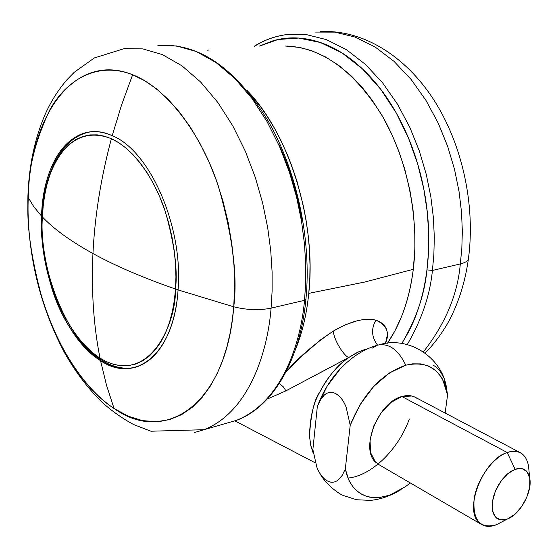 <?xml version="1.0" encoding="UTF-8"?>
<svg xmlns="http://www.w3.org/2000/svg" width="558" height="558" viewBox="0 0 558 558"><rect width="100%" height="100%" fill="white"/><g stroke="black" fill="none" stroke-linecap="round" stroke-linejoin="round"><path stroke-width="0.84" d="M100.035 358.187L106.731 361.807L113.748 364.381L120.981 365.72L128.305 365.664L135.573 364.081L142.625 360.893L149.3 356.081L155.431 349.706L160.885 341.894L165.559 332.833L169.367 322.747L172.289 311.908L174.326 300.588L175.519 289.044C142.897 277.71 115.373 265.873 92.949 253.534C91.226 290.962 93.591 325.844 100.035 358.187C53.198 326.556 39.353 247.061 42.443 217.027L42.269 216.588L42.443 217.027C53.854 229.052 70.692 241.216 92.949 253.534C94.79 216.037 100.928 177.758 111.384 138.712L104.353 136.159L97.155 134.848L89.915 134.917L82.779 136.466L75.888 139.535L69.394 144.117L63.431 150.13L58.123 157.447L53.54 165.886L49.753 175.226L46.767 185.242L44.584 195.691L43.161 206.355L42.443 217.027C38.174 267.324 67.937 341.908 100.035 358.187C93.591 325.844 91.226 290.962 92.949 253.534C115.373 265.873 142.897 277.71 175.519 289.044C176.14 325.474 147.863 387.287 100.035 358.187M134.52 367.429L135.622 367.22L134.52 367.429M178.086 289.518L175.519 289.044L175.93 277.012L175.526 264.157L174.222 250.688L171.948 236.836L168.697 222.9L164.491 209.194L159.407 196.06L153.548 183.798L147.075 172.673L140.149 162.887L132.95 154.573L125.655 147.786L118.422 142.527L111.384 138.712C100.928 177.758 94.79 216.037 92.949 253.534C70.692 241.216 53.854 229.052 42.443 217.027C41.438 185.661 61.094 119.056 111.384 138.712C134.618 149.084 155.536 181.008 165.412 211.914C174.41 243.727 177.779 269.437 175.519 289.044L178.086 289.518M348.624 357.636C336.788 366.048 327.1 377.682 319.56 392.532C313.31 403.225 309.955 417.733 309.502 436.063L310.743 445.284L313.338 453.459M313.359 453.626L310.799 445.758L309.474 436.077C310.883 414.189 314.238 399.674 319.525 392.518C328.411 376.127 338.106 364.486 348.617 357.587L358.564 351.854L367.834 348.701L362.344 350.312L356.088 353.054L348.617 357.587L314.628 375.667M285.061 46L299.953 47.479L311.65 50.701L325.258 56.783L338.678 65.335L351.624 76.265L362.219 87.446L372.144 100.14L382.774 116.775L392.128 135.008L399.033 151.79L404.773 169.283L409.928 190.452L412.941 208.873L414.761 230.44L414.873 248.659L413.297 269.305C411.106 286.986 407.04 303.092 401.104 317.607L394.764 331.166L387.461 343.233C400.839 323.605 409.453 298.962 413.297 269.305L364.799 282.027L308.769 293.375L309.829 277.87L310.011 265.19L309.397 249.021L308.246 235.95L305.986 219.643L303.517 206.634L296.926 181.12L291.736 165.761L287.014 153.848L280.5 139.646L274.815 128.884L267.142 116.21L260.649 106.829L246.678 90.068C289.323 133.55 316.679 221.666 308.769 293.375L364.799 282.027L413.297 269.305C419.49 218.596 407.5 159.386 382.188 115.757C354.358 71.103 322.58 47.855 286.854 46.021M207.457 50.199L208.727 50.039M375.876 320.208L375.876 320.208C383.513 322.629 387.343 327.532 387.364 334.926L385.473 343.484C390.014 332.728 386.813 324.965 375.876 320.208C364.744 317.516 350.612 321.101 333.489 330.978L345.283 324.84L356.911 320.864C364.583 318.96 370.903 318.744 375.876 320.208C371 328.753 371.551 337.067 377.536 345.144C371.558 337.067 371 328.76 375.876 320.208M295.168 350.284L297.498 344.335C303.134 329.081 306.893 312.096 308.769 293.375C306.607 314.621 302.08 333.579 295.182 350.25M285.905 372.095L299.318 358.306L321.15 339.355L333.489 330.978C313.554 344.544 297.7 358.236 285.933 372.046M90.48 131.869L91.01 131.779L90.48 131.869C61.868 136.808 43.65 173.043 42.269 216.595M267.428 398.907L270.421 397.701L269.723 396.347M269.737 396.326L270.456 397.673L285.919 390.851M279.293 383.534L283.276 386.771L285.926 390.844L348.617 357.587C342.563 354.553 333.028 337.771 333.489 330.978C333.021 337.757 342.57 354.567 348.617 357.587M418.012 399.158C413.715 395.552 408.344 394.673 401.886 396.522L507.194 452.51C513.646 450.313 518.94 451.017 523.055 454.617M515.104 469.257C523.488 466.767 528.44 470.164 529.947 479.434C531.893 493.042 519.714 514.567 507.522 518.968L496.348 524.771L507.522 518.968L500.672 519.93L495.378 516.98L492.477 510.514L492.449 501.496L495.33 491.312L500.672 481.582L507.627 473.826L515.104 469.257L521.925 468.532L527.073 471.719L529.786 478.283L529.695 487.197L526.836 497.129L521.646 506.629L514.874 514.288L507.522 518.968L503.476 520L499.801 519.749L496.676 518.215L494.276 515.459L492.721 511.623L492.1 506.887L492.449 501.496L493.76 495.72L495.957 489.861L498.936 484.225L502.542 479.106L506.573 474.767L510.835 471.426L515.104 469.257L507.194 452.51L515.104 469.257M528.824 467.583C526.647 454.072 519.442 449.05 507.194 452.51C492.575 457.532 476.769 479.796 474.07 499.417C472.807 520.705 480.236 529.151 496.348 524.771C489.324 527.47 483.591 526.745 479.148 522.602C463.37 509.663 483.368 459.464 507.194 452.51L401.886 396.522L391.046 402.374L381.135 412.739L373.727 426.005L370.031 440.06L370.603 452.65L375.304 461.829L379.022 464.716M322.761 396.605L324.393 395.001C327.902 392.002 331.759 391.59 335.965 393.781C340.164 396.229 343.547 400.665 346.113 407.082L350.215 425.231C363.07 393.683 381.581 373.672 405.743 365.204C398.266 349.559 388.842 342.877 377.466 345.172C388.842 342.877 398.266 349.559 405.743 365.204C428.99 360.377 442.926 370.324 447.551 395.057L446.281 386.408L444.015 378.805M346.148 363.098C333.356 374.746 323.752 389.226 317.328 406.545L312.871 449.574L316.832 467.165L312.871 449.574L317.328 406.545L327.051 386.275L340.422 368.678L346.692 362.609M372.27 348.108L377.466 345.172M410.263 482.928L405.408 486.709L389.728 495.141L379.817 497.506L372.451 497.562L366.585 496.355L360.342 493.474L355.662 489.798L352.3 485.913L348.959 480.305L346.832 474.956L345.318 468.999L350.215 425.231L360.147 404.515L373.7 386.471L389.442 372.939L405.743 365.204L412.501 363.837L420.976 363.893L428.628 366.027L435.993 370.812L441.19 376.971L442.801 379.719L447.551 395.057L445.145 413.046L447.551 395.057L444.015 378.791M411.944 396.02L401.886 396.522C378.045 402.241 359.575 449.399 375.939 462.463M347.969 478.066C371.516 475.939 398.447 449.525 409.314 418.995M399.835 490.356L389.4 495.26L379.182 497.562L374.285 497.694L369.605 497.129L365.183 495.867L361.068 493.914L357.315 491.284L353.967 487.999L351.059 484.086L348.624 479.587L345.318 468.999L342.249 475.339L338.071 480.068C334.612 482.761 330.796 482.914 326.625 480.522C322.782 478.011 319.664 473.916 317.272 468.232L316.832 467.165C319.385 473.616 322.65 478.066 326.625 480.522C330.615 482.97 334.43 482.823 338.071 480.068L342.019 475.681L345.318 468.999L350.215 425.231L346.113 407.082C343.442 400.484 340.059 396.047 335.965 393.781C331.864 391.535 328.006 391.939 324.393 395.001L320.515 399.674L317.328 406.545M443.652 377.905C441.043 371.698 437.681 367.555 433.559 365.476M114.062 408.491C165.349 445.424 226.562 404.09 233.739 306.802L178.058 289.916C174.298 353.821 135.434 384.462 100.538 360.67L106.543 385.334L114.062 408.491C80.987 386.534 55.186 340.952 42.575 300.071C31.06 258.228 26.289 224.072 28.249 197.595L33.815 206.732L41.564 216.099C42.157 188.827 52.027 140.456 87.906 132.197C95.578 130.795 103.676 131.967 112.2 135.699L121.553 105.043L132.623 74.744C75.065 51.343 29.783 114.843 28.249 197.595L27.942 195.719L28.249 197.595C27.942 170.085 35.112 140.888 49.753 110.003C65.502 81.196 96.276 60.578 132.623 74.744L121.553 105.043L112.2 135.699C149.9 150.541 183.484 226.966 178.058 289.916C183.484 226.966 149.9 150.541 112.2 135.699C74.507 118.066 42.833 158.807 41.564 216.099L33.815 206.732L28.249 197.595C24.88 279.851 62.05 374.83 114.062 408.491L106.543 385.334L100.538 360.67C65.3 339.187 38.955 272.876 41.564 216.099L42.296 215.981L41.564 216.099C40.141 234.36 43.426 257.998 51.427 287.007C60.982 318.646 77.353 343.198 100.538 360.67C113.427 368.496 125.599 370.533 137.038 366.78C165.886 356.534 176.551 316.916 178.058 289.916L233.739 306.802L234.625 286.359L233.983 265.238L231.807 243.776L228.131 222.321L223.005 201.222L216.518 180.806L208.783 161.401L199.924 143.315L190.104 126.812L179.488 112.13L168.251 99.45L156.575 88.931L144.641 80.673L132.623 74.744C168.983 88.841 202.652 137.721 218.359 186.121C232.623 235.992 237.75 276.224 233.739 306.802L232.337 319.776L230.119 333.133L226.96 346.692L222.712 360.224L217.243 373.421L210.457 385.906L202.261 397.254L192.656 406.984L181.685 414.601L169.486 419.644L156.289 421.729L142.402 420.593L128.194 416.156L114.062 408.491M162.706 45.268C201.417 44.598 236.585 69.883 268.21 121.107C297.058 171.173 311.741 240.582 305.917 299.444L304.522 300.323L305.917 299.444C300.002 361.563 271.969 407.584 236.306 420.397C282.013 402.353 300.867 342.94 304.522 300.323C300.867 342.94 282.013 402.353 236.306 420.397L204.089 429.702C249.273 411.734 267.694 351.463 271.09 308.135C259.442 310.513 246.999 310.074 233.739 306.802C246.999 310.074 259.442 310.513 271.09 308.135C267.694 351.463 249.273 411.734 204.089 429.702L194.575 432.499M304.522 300.323L271.09 308.135L304.522 300.323L305.644 283.52L305.728 264.75L304.48 244.02L301.55 221.428L296.619 197.274L289.351 172.045L279.53 146.489L267.045 121.574L252.014 98.48L234.785 78.406L215.953 62.482L196.283 51.517L176.642 45.944L157.837 45.7L176.642 45.944L196.283 51.517L215.953 62.482L234.785 78.406L252.014 98.48L267.045 121.574L279.53 146.489L289.351 172.045L296.619 197.274L301.55 221.428L304.48 244.02L305.728 264.75L305.644 283.52L304.522 300.323M124.281 48.602L142.89 48.895L162.378 54.614L181.929 65.809L200.685 82.068L217.885 102.539L232.923 126.094L245.45 151.49L255.341 177.542L262.692 203.245L267.721 227.852L270.749 250.849L272.102 271.948L272.116 291.039L271.09 308.135L272.116 291.039L272.102 271.948L270.749 250.849L267.721 227.852L262.692 203.245L255.341 177.542L245.45 151.49L232.923 126.094L217.885 102.539L200.685 82.068L181.929 65.809L162.378 54.614L142.89 48.895L124.281 48.602L94.351 57.941L74.291 72.24L67.086 79.599C58.011 90.096 50.513 102.1 44.591 115.604C34.505 139.688 28.953 166.41 27.928 195.774M278.805 144.201C289.553 167.749 297.226 193.005 301.815 219.991M315.375 32.078L334.835 32.12L354.986 37.044L374.983 46.914L393.969 61.324L411.176 79.529L426.04 100.517L438.239 123.178L447.697 146.454L454.547 169.472L459.046 191.54L461.522 212.207L462.338 231.221L461.829 248.463L460.308 263.941C464.96 262.818 467.66 261.186 468.385 259.051L468.532 257.998L468.385 259.051C467.66 261.186 464.96 262.818 460.308 263.941L461.829 248.463L462.338 231.221L461.522 212.207L459.046 191.54L454.547 169.472L447.697 146.454L438.239 123.178L426.04 100.517L411.176 79.529L393.969 61.324L374.983 46.914L354.986 37.044L334.835 32.12L315.375 32.078M254.671 46.237C264.318 40.036 275.101 36.137 287.021 34.533L306.391 34.603L326.479 39.646L346.441 49.704L365.427 64.386L382.655 82.926L397.561 104.29L409.823 127.35L419.358 151.037L426.284 174.445L430.86 196.89L433.413 217.899L434.305 237.227L433.866 254.741L432.408 270.463L460.308 263.941L432.408 270.463L433.866 254.741L434.305 237.227L433.413 217.899L430.86 196.89L426.284 174.445L419.358 151.037L409.823 127.35L397.561 104.29L382.655 82.926L365.427 64.386L346.441 49.704L326.479 39.646L306.391 34.603L287.021 34.533C275.296 36.019 264.366 39.925 254.232 46.258M259.526 46.077L278.142 39.492L298.683 38.056L320.313 42.471L341.935 52.891L362.428 68.857L380.779 89.35L396.278 112.981L408.575 138.279L417.656 163.885L423.759 188.737L427.288 212.082L428.704 233.481L428.453 252.753L426.947 269.863L432.408 270.463L426.947 269.863C424.673 294.296 416.31 318.827 401.858 343.47L408.568 331.905C417.803 314.119 423.934 293.438 426.947 269.863C429.904 246.231 429.318 221.833 425.196 196.667C421.004 171.501 413.645 147.982 403.127 126.108C392.56 104.304 379.921 86.113 365.204 71.543C350.487 57.069 335.114 47.242 319.085 42.059C303.099 36.954 287.795 36.507 273.176 40.72L259.47 46.077M407.277 344.558C421.695 319.72 430.072 295.022 432.408 270.463C430.072 295.022 421.695 319.72 407.277 344.558M423.438 351.84C445.389 323.675 457.679 294.38 460.308 263.941C457.679 294.38 445.389 323.675 423.438 351.84M42.269 216.692C38.237 291.674 86.755 378.484 135.685 367.199M234.953 420.892L315.368 462.903M382.453 344L382.063 344.077M520.426 452.768L415.285 397.289M529.675 477.683L528.426 465.037M377.075 345.297C368.071 347.99 359.673 352.335 351.875 358.327L346.351 362.916M379.133 344.739C408.658 335.77 441.155 357.064 446.281 386.408M401.139 489.568C390.802 495.839 380.549 499.445 370.366 500.38L356.541 499.738L343.219 495.476C338.085 493.537 324.889 483.368 319.706 473.093M507.48 518.989L496.292 524.792M481.742 524.597L378.631 464.486M204.089 429.702L150.918 431.222L133.676 424.568C122.662 418.626 112.242 411.302 102.407 402.604C88.059 388.605 75.442 371.984 64.54 352.726C39.179 304.696 26.965 252.593 27.907 196.423M320.452 31.632C362.219 29.267 405.192 55.5 433.803 99.833C462.394 144.389 475.653 205.442 468.392 259.031C465.567 279.16 460.204 297.581 452.294 314.3C445.27 329.994 431.515 347.216 425.07 352.998"/></g></svg>
